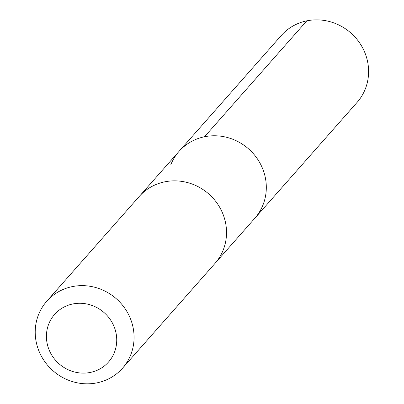 <?xml version="1.0" encoding="UTF-8"?>
<svg xmlns="http://www.w3.org/2000/svg" width="404" height="404" viewBox="0 0 404 404"><rect width="100%" height="100%" fill="white"/><g stroke="black" fill="none" stroke-linecap="round" stroke-linejoin="round"><path stroke-width="0.61" d="M170.761 164.877A50.545 47.93 41.4 0 1 178.997 151.414A50.545 47.93 41.4 0 1 248.612 148.914A50.545 47.93 41.4 0 1 254.793 218.296L357.07 102.409A50.55 47.94 -138.6 0 0 365.312 88.936A50.55 47.94 -138.6 0 0 344.223 27.997A50.55 47.94 -138.6 0 0 281.265 35.512L178.997 151.414A50.545 47.93 41.4 0 1 248.612 148.914A50.545 47.93 41.4 0 1 254.793 218.296L215.701 262.595M122.548 368.18L215.004 263.403A50.55 47.94 -138.6 0 0 223.245 249.935A50.55 47.94 -138.6 0 0 202.157 189.001A50.55 47.94 -138.6 0 0 139.193 196.506L46.738 301.283A50.55 47.94 -138.6 0 0 52.924 370.675A50.55 47.94 -138.6 0 0 122.548 368.18A50.55 47.94 -138.6 0 0 130.785 354.712A50.55 47.94 -138.6 0 0 109.696 293.774A50.55 47.94 -138.6 0 0 46.738 301.283M114.403 352.414A35.961 34.103 -138.6 0 0 76.078 303.465A35.961 34.103 -138.6 0 0 54.257 358.727A35.961 34.103 -138.6 0 0 114.403 352.414M204.545 136.739L306.813 20.836M139.91 195.713L178.997 151.414"/></g></svg>
